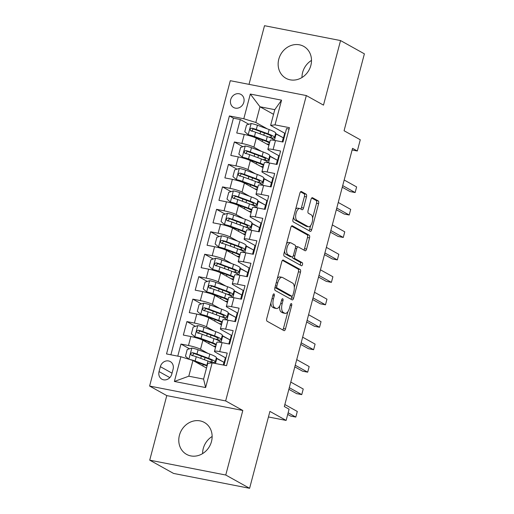 <?xml version="1.0" encoding="UTF-8"?>
<svg xmlns="http://www.w3.org/2000/svg" width="514" height="514" viewBox="0 0 514 514"><rect width="100%" height="100%" fill="white"/><g stroke="black" fill="none" stroke-linecap="round" stroke-linejoin="round"><path stroke-width="0.77" d="M274.02 293.918A1.606 0.72 101.1 0 0 273.917 293.879A1.606 0.72 101.1 0 0 272.953 295.094L266.766 318.513A2.3 1.028 101.1 0 0 267.119 321.237L283.966 330.618A2.3 1.028 101.1 0 0 284.107 330.669A2.3 1.028 101.1 0 0 285.488 328.934L291.676 305.515A1.606 0.72 101.1 0 0 291.425 303.613A1.606 0.72 101.1 0 0 291.329 303.575A1.606 0.72 101.1 0 0 290.365 304.789L289.562 307.822A7.357 3.296 101.1 0 1 285.154 313.373A7.357 3.296 101.1 0 1 284.705 313.206L283.298 312.422A7.357 3.296 101.1 0 1 282.167 303.703L282.97 300.671A1.606 0.72 101.1 0 0 282.719 298.762A1.606 0.72 101.1 0 0 282.623 298.73A1.606 0.72 101.1 0 0 281.659 299.945L280.856 302.971A7.357 3.296 101.1 0 1 276.455 308.522A7.357 3.296 101.1 0 1 275.999 308.355L274.598 307.578A7.357 3.296 101.1 0 1 273.467 298.859L274.264 295.826A1.606 0.72 101.1 0 0 274.02 293.918M278.787 59.187A18.266 16.165 -60.9 0 0 285.932 78.282A18.266 16.165 -60.9 0 0 310.848 65.458A18.266 16.165 -60.9 0 0 303.703 46.363A18.266 16.165 -60.9 0 0 278.787 59.187M301.969 77.518A18.266 16.165 119.1 0 1 302.624 72.461A18.266 16.165 119.1 0 1 311.503 60.401M179.425 435.274A18.266 16.165 -60.9 0 0 186.569 454.363A18.266 16.165 -60.9 0 0 211.485 441.539A18.266 16.165 -60.9 0 0 204.341 422.444A18.266 16.165 -60.9 0 0 179.425 435.274M202.606 453.599A18.266 16.165 119.1 0 1 203.261 448.542A18.266 16.165 119.1 0 1 212.134 436.482M230.683 99.665A7.492 6.631 -60.9 0 0 233.613 107.497A7.492 6.631 -60.9 0 0 243.835 102.235A7.492 6.631 -60.9 0 0 240.905 94.403A7.492 6.631 -60.9 0 0 230.683 99.665M306.472 196.894A2.3 1.028 101.1 0 0 306.119 194.17L301.39 191.536A2.3 1.028 101.1 0 0 301.249 191.484A2.3 1.028 101.1 0 0 299.874 193.219L292.999 219.227A2.3 1.028 101.1 0 0 293.353 221.952L310.199 231.332A2.3 1.028 101.1 0 0 310.34 231.384A2.3 1.028 101.1 0 0 311.715 229.649L318.59 203.64A2.3 1.028 101.1 0 0 318.237 200.916L312.525 197.742A2.3 1.028 101.1 0 0 312.383 197.684A2.3 1.028 101.1 0 0 311.009 199.419L308.066 210.554A2.3 1.028 101.1 0 0 308.419 213.278L311.253 214.852A6.149 2.756 101.1 0 1 312.306 221.714A6.149 2.756 101.1 0 1 308.516 226.783A6.149 2.756 101.1 0 1 308.137 226.642L297.047 220.467A6.149 2.756 101.1 0 1 295.993 213.612A6.149 2.756 101.1 0 1 299.784 208.536A6.149 2.756 101.1 0 1 300.163 208.678L302.014 209.706A2.3 1.028 101.1 0 0 302.155 209.757A2.3 1.028 101.1 0 0 303.53 208.022L306.472 196.894L304.416 196.496A2.3 1.028 101.1 0 0 304.063 193.765L300.555 191.818M225.762 475.026L242.814 410.474L166.774 395.607L149.722 460.159L225.762 475.026L249.598 488.3L269.914 411.399L286.125 420.426L289.093 409.195L284.326 406.542L352.546 148.334L357.314 150.994L360.275 139.763L344.072 130.742L364.387 53.841L340.551 40.567L264.511 25.7L249.014 84.354M242.814 410.474L225.652 400.92L306.331 95.565L323.492 105.119L340.551 40.567M283.278 260.078A2.3 1.028 101.1 0 0 283.137 260.026A2.3 1.028 101.1 0 0 281.762 261.761L274.894 287.769A2.3 1.028 101.1 0 0 275.247 290.494L292.093 299.874A2.3 1.028 101.1 0 0 292.235 299.925A2.3 1.028 101.1 0 0 293.61 298.191L300.478 272.182A2.3 1.028 101.1 0 0 300.125 269.458L282.989 260.02M283.946 253.498L290.815 227.49A2.3 1.028 101.1 0 1 292.196 225.755A2.3 1.028 101.1 0 1 292.337 225.807L309.184 235.187A2.3 1.028 101.1 0 1 309.537 237.911L306.595 249.046A2.3 1.028 101.1 0 1 305.22 250.781A2.3 1.028 101.1 0 1 305.078 250.729L298.242 246.919A2.3 1.028 101.1 0 0 298.101 246.868A2.3 1.028 101.1 0 0 296.726 248.603L294.773 255.985A2.3 1.028 101.1 0 0 295.126 258.715L302.238 262.673A1.606 0.72 101.1 0 1 302.515 264.466A1.606 0.72 101.1 0 1 301.525 265.796A1.606 0.72 101.1 0 1 301.429 265.757L284.3 256.223A2.3 1.028 101.1 0 1 283.946 253.498M249.598 488.3L173.559 473.433L149.722 460.159M248.84 124.272L240.295 119.518L236.742 132.991L244.24 134.456L241.869 143.438A9.368 1.208 14.8 0 1 253.903 147.165L261.427 151.36M242.904 146.728L234.365 141.973L230.805 155.44L238.31 156.911L235.932 165.887A9.368 1.208 14.8 0 1 247.966 169.62L255.497 173.809M236.973 169.177L228.434 164.422L224.875 177.895L232.373 179.36L230.002 188.342A9.368 1.208 14.8 0 1 242.036 192.075L249.566 196.264M231.043 191.632L222.504 186.878L218.945 200.344L226.443 201.816L224.072 210.798A9.368 1.208 14.8 0 1 236.106 214.524L243.63 218.72M225.106 214.081L216.567 209.326L213.008 222.8L220.512 224.265L218.135 233.247A9.368 1.208 14.8 0 1 230.169 236.98L237.699 241.169M219.176 236.536L210.637 231.782L207.078 245.255L214.576 246.72L212.205 255.702A9.368 1.208 14.8 0 1 224.239 259.429L231.769 263.624M213.246 258.992L204.707 254.237L201.147 267.704L208.645 269.175L206.275 278.151A9.368 1.208 14.8 0 1 218.309 281.884L225.832 286.073M207.309 281.441L198.77 276.686L195.211 290.159L202.715 291.624L200.338 300.606A9.368 1.208 14.8 0 1 212.378 304.339L219.902 308.528M201.379 303.896L192.84 299.142L189.28 312.608L196.785 314.08L194.408 323.062A9.368 1.208 14.8 0 1 206.442 326.788L213.972 330.977M195.448 326.345L186.91 321.591L183.35 335.064L190.848 336.529A9.368 1.208 14.8 0 1 202.882 340.262L215.539 347.31M224.02 365.184L227.214 353.086L219.716 351.621A9.368 1.208 14.8 0 0 214.473 351.351A9.368 1.208 14.8 0 0 215.308 352.135L225.909 358.04M214.473 351.351L216.844 342.369A9.368 1.208 14.8 0 1 222.087 342.639L229.591 344.104L233.15 330.63L225.646 329.166A9.368 1.208 14.8 0 0 220.403 328.896A9.368 1.208 14.8 0 0 221.238 329.686L231.84 335.584M220.403 328.896L222.774 319.914A9.368 1.208 -165.2 0 1 228.017 320.183L235.521 321.655L239.081 308.182L231.576 306.717A9.368 1.208 14.8 0 0 226.333 306.447A9.368 1.208 14.8 0 0 227.175 307.231L237.77 313.129M226.333 306.447L228.711 297.465A9.368 1.208 -165.2 0 1 233.954 297.734L241.451 299.199L245.011 285.726L237.513 284.261A9.368 1.208 14.8 0 0 232.27 283.991A9.368 1.208 14.8 0 0 233.105 284.775L243.707 290.68M232.27 283.991L234.641 275.009A9.368 1.208 -165.2 0 1 239.884 275.279L247.388 276.744L250.948 263.277L243.443 261.806A9.368 1.208 14.8 0 0 238.2 261.536A9.368 1.208 14.8 0 0 239.036 262.326L249.637 268.224M238.2 261.536L240.571 252.56A9.368 1.208 -165.2 0 1 245.814 252.83L253.318 254.295L256.878 240.822L249.374 239.357A9.368 1.208 14.8 0 0 244.131 239.087A9.368 1.208 14.8 0 0 244.972 239.871L255.567 245.776M244.131 239.087L246.508 230.105A9.368 1.208 -165.2 0 1 251.751 230.375L259.249 231.84L262.808 218.366L255.31 216.902A9.368 1.208 14.8 0 0 250.067 216.632A9.368 1.208 14.8 0 0 250.903 217.422L261.504 223.32M250.067 216.632L252.438 207.65A9.368 1.208 -165.2 0 1 257.681 207.919L265.179 209.391L268.738 195.918L261.24 194.453A9.368 1.208 14.8 0 0 255.998 194.183A9.368 1.208 14.8 0 0 256.833 194.967L267.434 200.871M255.998 194.183L258.369 185.201A9.368 1.208 -165.2 0 1 263.611 185.47L271.116 186.935L274.675 173.462L267.171 171.997A9.368 1.208 14.8 0 0 261.928 171.727A9.368 1.208 14.8 0 0 262.763 172.511L273.364 178.416M261.928 171.727L264.305 162.745A9.368 1.208 -165.2 0 1 269.548 163.015L277.046 164.48L280.605 151.013L273.107 149.542A9.368 1.208 14.8 0 0 267.865 149.272A9.368 1.208 14.8 0 0 268.7 150.062L279.295 155.96M269.683 155.954L277.547 160.336L269.619 156.198M278.781 155.671L277.547 160.336M244.24 134.456A9.368 1.208 -165.2 0 1 256.274 138.189L268.931 145.231M263.753 178.409L271.617 182.785L263.688 178.654M272.844 178.127L271.617 182.785M238.31 156.911A9.368 1.208 -165.2 0 1 250.344 160.638L262.995 167.686M257.816 200.858L265.68 205.24L257.752 201.102M266.914 200.582L265.68 205.24M232.373 179.36A9.368 1.208 -165.2 0 1 244.407 183.093L257.064 190.141M251.886 223.314L259.75 227.689L251.821 223.558M260.983 223.031L259.75 227.689M226.443 201.816A9.368 1.208 -165.2 0 1 238.477 205.542L251.134 212.59M245.955 245.769L253.82 250.145L245.891 246.013M255.047 245.486L253.82 250.145M220.512 224.265A9.368 1.208 -165.2 0 1 232.546 227.998L245.204 235.046M240.025 268.218L247.889 272.6L239.954 268.462M249.117 267.935L247.889 272.6M214.576 246.72A9.368 1.208 -165.2 0 1 226.616 250.453L239.267 257.495M234.088 290.673L241.953 295.049L234.024 290.918M243.186 290.391L241.953 295.049M208.645 269.175A9.368 1.208 -165.2 0 1 220.679 272.902L233.337 279.95M228.158 313.122L236.022 317.504L228.094 313.367M237.256 312.846L236.022 317.504M202.715 291.624A9.368 1.208 -165.2 0 1 214.749 295.357L227.406 302.405M222.228 335.578L230.092 339.953L222.164 335.822M231.319 335.295L230.092 339.953M196.785 314.08A9.368 1.208 -165.2 0 1 208.819 317.806L221.47 324.854M171.792 374.096L173.096 369.155A7.26 6.425 -60.9 0 0 170.256 361.567A7.26 6.425 -60.9 0 0 160.355 366.668L159.051 371.603A7.26 6.425 -60.9 0 0 161.891 379.197A7.26 6.425 -60.9 0 0 171.792 374.096M225.652 400.92L149.613 386.053L230.291 80.698L306.331 95.565M240.295 119.518L233.414 118.169L229.411 115.939L166.53 353.94L180.915 356.755L192.949 360.487L206.512 368.037M229.411 115.939L243.797 118.753L250.318 94.056L281.556 100.166L275.035 124.863L289.421 127.678L226.539 365.672L212.153 362.858L205.626 387.556L174.387 381.452L180.915 356.755M189.518 348.8L180.973 344.046L188.477 345.511A9.368 1.208 14.8 0 1 200.511 349.244L208.035 353.433M216.291 358.033L224.155 362.409L216.227 358.277M225.389 357.75L224.155 362.409M289.054 129.053L286.536 128.558L282.976 142.031L275.478 140.566A9.368 1.208 -165.2 0 0 270.236 140.296L267.865 149.272M186.91 321.591L194.408 323.062M192.84 299.142L200.338 300.606M198.77 276.686L206.275 278.151M204.707 254.237L212.205 255.702M210.637 231.782L218.135 233.247M216.567 209.326L224.072 210.798M222.504 186.878L230.002 188.342M228.434 164.422L235.932 165.887M234.365 141.973L241.869 143.438M233.414 118.169L170.892 354.795M180.973 344.046L177.78 356.144M273.544 114.32L259.981 106.771L255.831 122.486L267.364 128.905M275.613 133.505L283.477 137.88L275.549 133.749M284.711 133.222L283.477 137.88M192.949 360.487L188.792 376.203L203.589 379.094L207.746 363.379L212.153 362.858M166.774 395.607L149.613 386.053M352.109 149.972L357.314 150.994M268.443 416.97L286.125 420.426M285.231 133.512L270.627 125.377L274.778 109.662L259.981 106.771L250.318 94.056M276.275 164.332L277.342 160.291M270.345 186.788L271.411 182.746M264.408 209.237L265.475 205.202M258.478 231.692L259.544 227.651M252.547 254.141L253.614 250.106M246.611 276.596L247.684 272.555M240.68 299.052L241.747 295.01M234.75 321.501L235.817 317.466M228.82 343.956L229.886 339.915M223.249 365.03L223.95 362.37M282.205 141.877L283.272 137.842M215.45 363.507L216.799 358.386M221.014 342.44L222.735 335.931M226.944 319.991L228.666 313.482M232.881 297.535L234.596 291.027M238.811 275.08L240.533 268.578M244.741 252.631L246.463 246.122M250.678 230.176L252.393 223.667M256.608 207.727L258.324 201.218M262.538 185.271L264.26 178.763M268.475 162.816L270.191 156.314M275.035 124.863L270.627 125.377M255.831 122.486L243.797 118.753M274.405 140.367L276.121 133.858M188.792 376.203L174.387 381.452M203.589 379.094L205.626 387.556M281.556 100.166L274.778 109.662M270.884 302.926A7.357 3.296 101.1 0 0 272.542 307.173L274.598 307.578M276.455 308.522L274.399 308.124A7.357 3.296 101.1 0 1 273.943 307.957L272.542 307.173M279.629 306.093A7.357 3.296 101.1 0 0 281.248 312.017L283.298 312.422M285.154 313.373L283.098 312.968A7.357 3.296 101.1 0 1 282.649 312.801L281.248 312.017M282.745 329.937A2.3 1.028 101.1 0 0 283.432 328.53L287.891 311.651M294.304 287.371L298.422 271.784A2.3 1.028 101.1 0 0 298.069 269.06L282.449 260.36M290.866 299.193A2.3 1.028 101.1 0 0 291.554 297.786L291.958 296.25M276.84 286.073A1.606 0.72 101.1 0 0 277.091 287.981L291.875 296.212A1.606 0.72 101.1 0 0 291.978 296.25A1.606 0.72 101.1 0 0 292.941 295.036L293.783 291.843A7.357 3.296 101.1 0 0 292.652 283.118L282.546 277.496A7.357 3.296 101.1 0 0 282.09 277.329A7.357 3.296 101.1 0 0 277.688 282.88L276.84 286.073L275.414 285.797M274.958 287.519A1.606 0.72 101.1 0 0 275.035 287.577L277.091 287.981M290.024 295.852A1.606 0.72 101.1 0 1 289.922 295.852A1.606 0.72 101.1 0 1 289.819 295.813L275.035 287.577M282.09 277.329L280.04 276.924A7.357 3.296 101.1 0 0 277.303 278.646M291.502 226.089L307.128 234.789L309.184 235.187M303.858 250.048A2.3 1.028 101.1 0 0 304.539 248.641L307.481 237.513A2.3 1.028 101.1 0 0 307.128 234.789M296.186 246.521A2.3 1.028 101.1 0 0 296.045 246.469A2.3 1.028 101.1 0 0 295.582 246.591M292.556 256.865A2.3 1.028 101.1 0 0 293.076 258.311L300.189 262.268L302.238 262.673M300.073 265.006A1.606 0.72 101.1 0 0 300.549 263.431A1.606 0.72 101.1 0 0 300.189 262.268M291.155 242.974A6.149 2.756 101.1 0 0 290.776 242.833A6.149 2.756 101.1 0 0 286.985 247.909A6.149 2.756 101.1 0 0 288.039 254.764L291.946 256.942A2.3 1.028 101.1 0 0 292.087 256.994A2.3 1.028 101.1 0 0 293.462 255.259L295.415 247.876A2.3 1.028 101.1 0 0 295.062 245.152L291.155 242.974M290.776 242.833L288.72 242.435A6.149 2.756 101.1 0 0 286.523 243.752M284.608 250.986A6.149 2.756 101.1 0 0 285.983 254.366L288.039 254.764M290.185 256.595A2.3 1.028 101.1 0 1 290.031 256.589A2.3 1.028 101.1 0 1 289.89 256.537L285.983 254.366M300.786 209.025A2.3 1.028 101.1 0 0 301.474 207.624L304.416 196.496M299.784 208.536L297.728 208.138A6.149 2.756 101.1 0 0 295.614 209.339M293.629 216.85A6.149 2.756 101.1 0 0 294.991 220.069L297.047 220.467M308.516 226.783L306.46 226.385A6.149 2.756 101.1 0 1 306.081 226.244L294.991 220.069M312.615 218.064L316.534 203.242A2.3 1.028 101.1 0 0 316.181 200.518L311.696 198.018M308.978 230.651A2.3 1.028 101.1 0 0 309.666 229.25L310.629 225.582M189.274 359.344A6.207 0.803 14.8 0 1 195.127 360.989L206.853 365.319A17.913 2.313 14.8 0 1 207.2 365.448M194.125 361.136L205.022 365.158A14.874 1.921 14.8 0 1 207.058 365.962M191.818 348.094L188.882 359.209L185.451 356.234L187.231 349.501L191.934 348.055A6.207 0.803 14.8 0 1 198.089 349.764L209.821 354.088A17.913 2.313 14.8 0 1 216.368 357.744L215.244 362.01A17.913 2.313 -165.2 0 0 208.69 358.354L196.965 354.03A6.207 0.803 -165.2 0 0 192.467 352.694C190.495 353.189 190.257 354.088 191.754 355.386A6.207 0.803 14.8 0 1 196.252 356.722L207.977 361.053A17.913 2.313 14.8 0 1 212.366 362.903M201.514 356.228A7.376 0.951 -165.2 0 0 201.282 356.388L200.756 358.386M287.712 414.419L290.68 416.077L295.813 417.079L297.298 411.463L284.852 404.537M199.676 363.186A7.376 0.951 -165.2 0 0 199.438 363.347L199.265 364.002M211.389 362.434A17.913 2.313 -165.2 0 0 215.244 362.01M192.364 355.727L193.842 353.452A3.161 0.411 14.8 0 1 195.134 353.876L206.859 358.2A14.874 1.921 14.8 0 1 212.295 361.233A14.874 1.921 14.8 0 1 209.449 361.612M191.381 355.238L191.754 355.386M288.136 412.8L295.813 417.079M217.319 339.979A17.913 2.313 -165.2 0 0 221.174 339.555L222.299 335.289A17.913 2.313 14.8 0 0 215.751 331.639L204.026 327.309A6.207 0.803 14.8 0 0 197.871 325.606L193.168 327.045L191.388 333.785L194.902 336.831A6.207 0.803 14.8 0 1 201.058 338.54L212.783 342.864A17.913 2.313 14.8 0 1 216.33 344.309M194.902 336.831L196.142 337.525A3.161 0.411 14.8 0 1 199.226 338.379L210.952 342.709A14.874 1.921 14.8 0 1 216.098 345.19M215.867 346.07A14.874 1.921 14.8 0 1 213.387 346.108M215.636 346.956A17.913 2.313 14.8 0 1 214.749 346.866M207.45 333.772A7.376 0.951 -165.2 0 0 207.213 333.933L206.686 335.931M288.874 389.316L296.61 393.621L301.75 394.623L303.234 389.014L290.789 382.082M205.613 340.737A7.376 0.951 -165.2 0 0 205.375 340.891L205.202 341.553M221.174 339.555A17.913 2.313 -165.2 0 0 214.621 335.905L202.895 331.575A6.207 0.803 -165.2 0 0 198.404 330.239C196.425 330.74 196.187 331.639 197.691 332.931A6.207 0.803 14.8 0 1 202.182 334.273L213.914 338.597A17.913 2.313 14.8 0 1 220.461 342.253L220.435 342.35M198.295 333.271L199.773 331.003A3.161 0.411 14.8 0 1 201.064 331.421L212.796 335.745A14.874 1.921 14.8 0 1 218.232 338.777A14.874 1.921 14.8 0 1 215.379 339.163M197.318 332.789L197.691 332.931M289.305 387.697L301.75 394.623M223.249 317.53A17.913 2.313 -165.2 0 0 227.104 317.106L228.235 312.84A17.913 2.313 14.8 0 0 221.682 309.184L209.956 304.86A6.207 0.803 14.8 0 0 203.801 303.151L199.098 304.596L197.318 311.33L200.833 314.382A6.207 0.803 14.8 0 1 206.988 316.084L218.713 320.408A17.913 2.313 14.8 0 1 222.266 321.86M200.833 314.382L202.073 315.069A3.161 0.411 14.8 0 1 205.157 315.93L216.889 320.254A14.874 1.921 14.8 0 1 222.029 322.741M221.797 323.621A14.874 1.921 14.8 0 1 219.317 323.653M221.566 324.501A17.913 2.313 14.8 0 1 220.679 324.418M213.381 311.323A7.376 0.951 -165.2 0 0 213.143 311.484L212.616 313.482M294.805 366.861L302.54 371.166L307.68 372.175L309.165 366.559L296.719 359.627M211.543 318.282A7.376 0.951 -165.2 0 0 211.305 318.442L211.132 319.098M227.104 317.106A17.913 2.313 -165.2 0 0 220.557 313.45L208.832 309.126A6.207 0.803 -165.2 0 0 204.334 307.783C202.355 308.284 202.118 309.184 203.621 310.482A6.207 0.803 14.8 0 1 208.119 311.818L219.844 316.142A17.913 2.313 14.8 0 1 226.391 319.798L226.372 319.894M204.231 310.816L205.703 308.548A3.161 0.411 14.8 0 1 207.001 308.965L218.726 313.296A14.874 1.921 14.8 0 1 224.162 316.328A14.874 1.921 14.8 0 1 221.316 316.708M203.248 310.334L203.621 310.482M295.235 365.242L307.68 372.175M229.186 295.075A17.913 2.313 -165.2 0 0 233.041 294.651L234.166 290.384A17.913 2.313 14.8 0 0 227.612 286.735L215.886 282.404A6.207 0.803 14.8 0 0 209.731 280.702L205.028 282.141L203.248 288.874L206.769 291.926A6.207 0.803 14.8 0 1 212.924 293.635L224.65 297.959A17.913 2.313 14.8 0 1 228.197 299.405M206.769 291.926L208.009 292.614A3.161 0.411 14.8 0 1 211.093 293.475L222.819 297.799A14.874 1.921 14.8 0 1 227.965 300.285M227.728 301.165A14.874 1.921 14.8 0 1 225.248 301.204M227.496 302.046A17.913 2.313 14.8 0 1 226.616 301.962M219.311 288.868A7.376 0.951 -165.2 0 0 219.08 289.029L218.546 291.027M300.741 344.406L308.477 348.717L313.611 349.719L315.095 344.104L302.65 337.178M217.473 295.833A7.376 0.951 -165.2 0 0 217.236 295.987L217.062 296.649M233.041 294.651A17.913 2.313 -165.2 0 0 226.488 291.001L214.762 286.671A6.207 0.803 -165.2 0 0 210.265 285.334C208.286 285.835 208.054 286.728 209.551 288.026A6.207 0.803 14.8 0 1 214.049 289.369L225.774 293.693A17.913 2.313 14.8 0 1 232.328 297.349L232.302 297.439M210.162 288.367L211.639 286.099A3.161 0.411 14.8 0 1 212.931 286.516L224.657 290.84A14.874 1.921 14.8 0 1 230.092 293.873A14.874 1.921 14.8 0 1 227.246 294.252M209.179 287.885L209.551 288.026M301.165 342.793L313.611 349.719M235.116 272.626A17.913 2.313 -165.2 0 0 238.971 272.202L240.096 267.935A17.913 2.313 14.8 0 0 233.549 264.28L221.823 259.955A6.207 0.803 14.8 0 0 215.668 258.246L210.965 259.686L209.185 266.425L212.7 269.471A6.207 0.803 14.8 0 1 218.855 271.18L230.58 275.504A17.913 2.313 14.8 0 1 234.127 276.95M212.7 269.471L213.94 270.165A3.161 0.411 14.8 0 1 217.024 271.026L228.749 275.35A14.874 1.921 14.8 0 1 233.896 277.836M233.664 278.716A14.874 1.921 14.8 0 1 231.178 278.749M233.427 279.597A17.913 2.313 14.8 0 1 232.546 279.507M225.248 266.419A7.376 0.951 -165.2 0 0 225.01 266.573L224.483 268.571M306.672 321.957L314.407 326.262L319.547 327.264L321.032 321.655L308.58 314.722M223.41 273.377A7.376 0.951 -165.2 0 0 223.172 273.538L222.999 274.193M238.971 272.202A17.913 2.313 -165.2 0 0 232.418 268.546L220.692 264.222A6.207 0.803 -165.2 0 0 216.195 262.879C214.222 263.38 213.985 264.28 215.488 265.571A6.207 0.803 14.8 0 1 219.979 266.914L231.711 271.238A17.913 2.313 14.8 0 1 238.258 274.894L238.233 274.99M216.092 265.911L217.57 263.643A3.161 0.411 14.8 0 1 218.861 264.061L230.587 268.392A14.874 1.921 14.8 0 1 236.029 271.424A14.874 1.921 14.8 0 1 233.176 271.803M215.115 265.43L215.488 265.571M307.102 320.338L319.547 327.264M241.047 250.17A17.913 2.313 -165.2 0 0 244.902 249.746L246.033 245.48A17.913 2.313 14.8 0 0 239.479 241.824L227.753 237.5A6.207 0.803 14.8 0 0 221.598 235.797L216.895 237.237L215.115 243.97L218.63 247.022A6.207 0.803 14.8 0 1 224.785 248.725L236.511 253.055A17.913 2.313 14.8 0 1 240.064 254.501M218.63 247.022L219.87 247.709A3.161 0.411 14.8 0 1 222.954 248.57L234.686 252.894A14.874 1.921 14.8 0 1 239.826 255.381M239.595 256.261A14.874 1.921 14.8 0 1 237.115 256.3M239.363 257.141A17.913 2.313 14.8 0 1 238.477 257.058M231.178 243.964A7.376 0.951 -165.2 0 0 230.94 244.124L230.413 246.122M312.602 299.501L320.338 303.813L325.478 304.815L326.962 299.199L314.517 292.273M229.34 250.922A7.376 0.951 -165.2 0 0 229.103 251.083L228.929 251.738M244.902 249.746A17.913 2.313 -165.2 0 0 238.355 246.09L226.623 241.766A6.207 0.803 -165.2 0 0 222.132 240.43C220.153 240.925 219.915 241.824 221.418 243.122A6.207 0.803 14.8 0 1 225.916 244.458L237.641 248.789A17.913 2.313 14.8 0 1 244.189 252.438L244.163 252.535M222.029 243.463L223.5 241.188A3.161 0.411 14.8 0 1 224.798 241.612L236.524 245.936A14.874 1.921 14.8 0 1 241.959 248.969A14.874 1.921 14.8 0 1 239.113 249.348M221.046 242.974L221.418 243.122M313.032 297.882L325.478 304.815M246.983 227.715A17.913 2.313 -165.2 0 0 250.832 227.291L251.963 223.031A17.913 2.313 14.8 0 0 245.409 219.375L233.684 215.045A6.207 0.803 14.8 0 0 227.529 213.342L222.825 214.781L221.046 221.521L224.567 224.567A6.207 0.803 14.8 0 1 230.722 226.276L242.447 230.6A17.913 2.313 14.8 0 1 245.994 232.045M224.567 224.567L225.807 225.261A3.161 0.411 14.8 0 1 228.891 226.115L240.616 230.445A14.874 1.921 14.8 0 1 245.763 232.932M245.525 233.806A14.874 1.921 14.8 0 1 243.045 233.844M245.294 234.692A17.913 2.313 14.8 0 1 244.413 234.602M237.108 221.515A7.376 0.951 -165.2 0 0 236.877 221.669L236.344 223.667M318.539 277.052L326.274 281.357L331.408 282.359L332.892 276.75L320.447 269.818M235.271 228.473A7.376 0.951 -165.2 0 0 235.033 228.634L234.859 229.289M250.832 227.291A17.913 2.313 -165.2 0 0 244.285 223.641L232.559 219.311A6.207 0.803 -165.2 0 0 228.062 217.975C226.083 218.476 225.852 219.375 227.349 220.667A6.207 0.803 14.8 0 1 231.846 222.009L243.572 226.333A17.913 2.313 14.8 0 1 250.125 229.989L250.1 230.086M227.959 221.007L229.437 218.739A3.161 0.411 14.8 0 1 230.728 219.157L242.454 223.481A14.874 1.921 14.8 0 1 247.889 226.513A14.874 1.921 14.8 0 1 245.043 226.899M226.976 220.525L227.349 220.667M318.963 275.433L331.408 282.359M252.914 205.266A17.913 2.313 -165.2 0 0 256.769 204.842L257.893 200.576A17.913 2.313 14.8 0 0 251.346 196.92L239.62 192.596A6.207 0.803 14.8 0 0 233.465 190.887L228.762 192.332L226.982 199.066L230.497 202.118A6.207 0.803 14.8 0 1 236.652 203.82L248.378 208.144A17.913 2.313 14.8 0 1 251.924 209.596M230.497 202.118L231.737 202.805A3.161 0.411 14.8 0 1 234.821 203.666L246.547 207.99A14.874 1.921 14.8 0 1 251.693 210.477M251.462 211.357A14.874 1.921 14.8 0 1 248.975 211.389M251.224 212.237A17.913 2.313 14.8 0 1 250.344 212.153M243.045 199.059A7.376 0.951 -165.2 0 0 242.807 199.22L242.28 201.218M324.469 254.597L332.205 258.902L337.345 259.911L338.822 254.295L326.377 247.369M241.201 206.018A7.376 0.951 -165.2 0 0 240.97 206.178L240.796 206.834M256.769 204.842A17.913 2.313 -165.2 0 0 250.215 201.186L238.49 196.862A6.207 0.803 -165.2 0 0 233.992 195.519C232.02 196.02 231.782 196.92 233.285 198.218A6.207 0.803 14.8 0 1 237.776 199.554L249.502 203.885A17.913 2.313 14.8 0 1 256.056 207.534L256.03 207.63M233.889 198.552L235.367 196.284A3.161 0.411 14.8 0 1 236.658 196.701L248.384 201.032A14.874 1.921 14.8 0 1 253.826 204.064A14.874 1.921 14.8 0 1 250.973 204.443M232.913 198.07L233.285 198.218M324.899 252.978L337.345 259.911M258.844 182.811A17.913 2.313 -165.2 0 0 262.699 182.386L263.83 178.12A17.913 2.313 14.8 0 0 257.276 174.471L245.551 170.14A6.207 0.803 14.8 0 0 239.395 168.438L234.692 169.877L232.913 176.61L236.427 179.662A6.207 0.803 14.8 0 1 242.582 181.371L254.308 185.695A17.913 2.313 14.8 0 1 257.855 187.141M236.427 179.662L237.667 180.35A3.161 0.411 14.8 0 1 240.751 181.211L252.477 185.535A14.874 1.921 14.8 0 1 257.623 188.021M257.392 188.901A14.874 1.921 14.8 0 1 254.912 188.94M257.161 189.788A17.913 2.313 14.8 0 1 256.274 189.698M248.975 176.604A7.376 0.951 -165.2 0 0 248.737 176.765L248.211 178.763M330.399 232.142L338.135 236.453L343.275 237.455L344.759 231.84L332.314 224.914M247.138 183.569A7.376 0.951 -165.2 0 0 246.9 183.723L246.726 184.385M262.699 182.386A17.913 2.313 -165.2 0 0 256.152 178.737L244.42 174.407A6.207 0.803 -165.2 0 0 239.929 173.07C237.95 173.571 237.712 174.464 239.216 175.762A6.207 0.803 14.8 0 1 243.713 177.105L255.439 181.429A17.913 2.313 14.8 0 1 261.986 185.085L261.96 185.175M239.82 176.103L241.297 173.835A3.161 0.411 14.8 0 1 242.595 174.252L254.321 178.576A14.874 1.921 14.8 0 1 259.756 181.609A14.874 1.921 14.8 0 1 256.91 181.988M238.843 175.621L239.216 175.762M330.83 230.529L343.275 237.455M264.781 160.362A17.913 2.313 -165.2 0 0 268.629 159.938L269.76 155.671A17.913 2.313 14.8 0 0 263.207 152.015L251.481 147.691A6.207 0.803 14.8 0 0 245.326 145.982L240.623 147.422L238.843 154.161L242.364 157.207A6.207 0.803 14.8 0 1 248.519 158.916L260.245 163.24A17.913 2.313 14.8 0 1 263.791 164.686M242.364 157.207L243.604 157.901A3.161 0.411 14.8 0 1 246.688 158.762L258.413 163.086A14.874 1.921 14.8 0 1 263.553 165.572M263.322 166.452A14.874 1.921 14.8 0 1 260.842 166.485M263.091 167.333A17.913 2.313 14.8 0 1 262.204 167.243M254.905 154.155A7.376 0.951 -165.2 0 0 254.668 154.309L254.141 156.307M336.336 209.693L344.072 213.997L349.205 215.006L350.689 209.391L338.244 202.458M253.068 161.113A7.376 0.951 -165.2 0 0 252.83 161.274L252.657 161.929M268.629 159.938A17.913 2.313 -165.2 0 0 262.082 156.282L250.357 151.958A6.207 0.803 -165.2 0 0 245.859 150.615C243.88 151.116 243.642 152.015 245.146 153.313A6.207 0.803 14.8 0 1 249.643 154.65L261.369 158.974A17.913 2.313 14.8 0 1 267.922 162.63L267.897 162.726M245.756 153.647L247.234 151.379A3.161 0.411 14.8 0 1 248.525 151.797L260.251 156.127A14.874 1.921 14.8 0 1 265.687 159.16A14.874 1.921 14.8 0 1 262.84 159.539M244.773 153.166L245.146 153.313M336.76 208.074L349.205 215.006M270.711 137.906A17.913 2.313 -165.2 0 0 274.566 137.482L275.69 133.216A17.913 2.313 14.8 0 0 269.143 129.56L257.411 125.236A6.207 0.803 14.8 0 0 251.262 123.533L246.553 124.973L244.773 131.706L248.294 134.758A6.207 0.803 14.8 0 1 254.449 136.461L266.175 140.791A17.913 2.313 14.8 0 1 269.721 142.237M248.294 134.758L249.534 135.445A3.161 0.411 14.8 0 1 252.618 136.306L264.344 140.63A14.874 1.921 14.8 0 1 269.49 143.117M269.259 143.997A14.874 1.921 14.8 0 1 266.772 144.036M269.021 144.877A17.913 2.313 14.8 0 1 268.141 144.794M260.842 131.7A7.376 0.951 -165.2 0 0 260.604 131.86L260.078 133.858M342.266 187.237L350.002 191.549L355.142 192.551L356.62 186.935L344.174 180.009M258.998 138.658A7.376 0.951 -165.2 0 0 258.767 138.819L258.593 139.474M274.566 137.482A17.913 2.313 -165.2 0 0 268.012 133.826L256.287 129.502A6.207 0.803 -165.2 0 0 251.789 128.166C249.817 128.661 249.579 129.56 251.083 130.858A6.207 0.803 14.8 0 1 255.574 132.194L267.299 136.525A17.913 2.313 14.8 0 1 273.853 140.174L273.827 140.271M251.687 131.198L253.164 128.924A3.161 0.411 14.8 0 1 254.456 129.348L266.181 133.672A14.874 1.921 14.8 0 1 271.623 136.705A14.874 1.921 14.8 0 1 268.771 137.084M250.71 130.71L251.083 130.858M342.69 185.618L355.142 192.551M256.274 138.189L253.903 147.165M250.344 160.638L247.966 169.62M244.407 183.093L242.036 192.075M238.477 205.542L236.106 214.524M232.546 227.998L230.169 236.98M226.616 250.453L224.239 259.429M220.679 272.902L218.309 281.884M214.749 295.357L212.378 304.339M208.819 317.806L206.442 326.788M202.882 340.262L200.511 349.244M222.087 342.639L219.716 351.621M275.478 140.566L273.107 149.542M269.548 163.015L267.171 171.997M263.611 185.47L261.24 194.453M257.681 207.919L255.31 216.902M251.751 230.375L249.374 239.357M245.814 252.83L243.443 261.806M239.884 275.279L237.513 284.261M233.954 297.734L231.576 306.717M228.017 320.183L225.646 329.166M190.848 336.529L188.477 345.511M169.832 377.61L159.051 371.603M172.036 373.17L160.355 366.668M272.034 298.576L273.467 298.859M273.943 307.957L275.999 308.355M281.537 300.394L282.97 300.671M280.734 303.421L282.167 303.703M282.649 312.801L284.705 313.206M290.243 305.239L291.676 305.515M283.432 328.53L285.488 328.934M272.838 295.544L274.264 295.826M298.069 269.06L300.125 269.458M298.422 271.784L300.478 272.182M291.554 297.786L293.61 298.191M289.819 295.813L291.875 296.212M276.256 282.597L277.688 282.88M307.481 237.513L309.537 237.911M304.539 248.641L306.595 249.046M295.299 248.326L296.726 248.603M293.321 255.702L294.773 255.985M293.076 258.311L295.126 258.715M289.89 256.537L291.946 256.942M301.474 207.624L303.53 208.022M306.081 226.244L308.137 226.642M316.181 200.518L318.237 200.916M316.534 203.242L318.59 203.64M309.666 229.25L311.715 229.649M304.063 193.765L306.119 194.17M202.824 365.981L203.216 364.497M204.469 359.755L205.054 357.532M207.977 361.053L206.853 365.319M209.821 354.088L208.69 358.354M196.252 356.722L195.127 360.989M198.089 349.764L196.965 354.03M193.842 353.452L192.467 352.694M197.749 325.638L194.812 336.754M208.755 343.532L209.147 342.041M210.399 337.3L210.991 335.083M213.914 338.597L212.783 342.864M215.751 331.639L214.621 335.905M202.182 334.273L201.058 338.54M204.026 327.309L202.895 331.575M199.773 331.003L198.404 330.239M203.685 303.189L200.749 314.305M214.685 321.077L215.083 319.586M216.33 314.851L216.921 312.628M219.844 316.142L218.713 320.408M221.682 309.184L220.557 313.45M208.119 311.818L206.988 316.084M209.956 304.86L208.832 309.126M205.703 308.548L204.334 307.783M209.616 280.734L206.679 291.849M220.622 298.628L221.014 297.137M222.266 292.395L222.851 290.172M225.774 293.693L224.65 297.959M227.612 286.735L226.488 291.001M214.049 289.369L212.924 293.635M215.886 282.404L214.762 286.671M211.639 286.099L210.265 285.334M215.546 258.285L212.61 269.394M226.552 276.172L226.944 274.682M228.197 269.946L228.781 267.723M231.711 271.238L230.58 275.504M233.549 264.28L232.418 268.546M219.979 266.914L218.855 271.18M221.823 259.955L220.692 264.222M217.57 263.643L216.195 262.879M221.483 235.83L218.546 246.945M232.482 253.717L232.881 252.233M234.127 247.491L234.718 245.268M237.641 248.789L236.511 253.055M239.479 241.824L238.355 246.09M225.916 244.458L224.785 248.725M227.753 237.5L226.623 241.766M223.5 241.188L222.132 240.43M227.413 213.374L224.477 224.489M238.419 231.268L238.811 229.777M240.064 225.036L240.648 222.819M243.572 226.333L242.447 230.6M245.409 219.375L244.285 223.641M231.846 222.009L230.722 226.276M233.684 215.045L232.559 219.311M229.437 218.739L228.062 217.975M233.343 190.925L230.407 202.041M244.349 208.812L244.741 207.322M245.994 202.587L246.579 200.364M249.502 203.885L248.378 208.144M251.346 196.92L250.215 201.186M237.776 199.554L236.652 203.82M239.62 192.596L238.49 196.862M235.367 196.284L233.992 195.519M239.28 168.47L236.344 179.585M250.279 186.364L250.671 184.873M251.924 180.131L252.515 177.908M255.439 181.429L254.308 185.695M257.276 174.471L256.152 178.737M243.713 177.105L242.582 181.371M245.551 170.14L244.42 174.407M241.297 173.835L239.929 173.07M245.21 146.021L242.274 157.136M256.216 163.908L256.608 162.418M257.861 157.682L258.446 155.459M261.369 158.974L260.245 163.24M263.207 152.015L262.082 156.282M249.643 154.65L248.519 158.916M251.481 147.691L250.357 151.958M247.234 151.379L245.859 150.615M251.14 123.566L248.204 134.681M262.146 141.453L262.538 139.969M263.791 135.227L264.376 133.004M267.299 136.525L266.175 140.791M269.143 129.56L268.012 133.826M255.574 132.194L254.449 136.461M257.411 125.236L256.287 129.502M253.164 128.924L251.789 128.166M289.922 295.852L291.978 296.25M296.045 246.469L298.101 246.868M290.031 256.589L292.087 256.994"/></g></svg>
